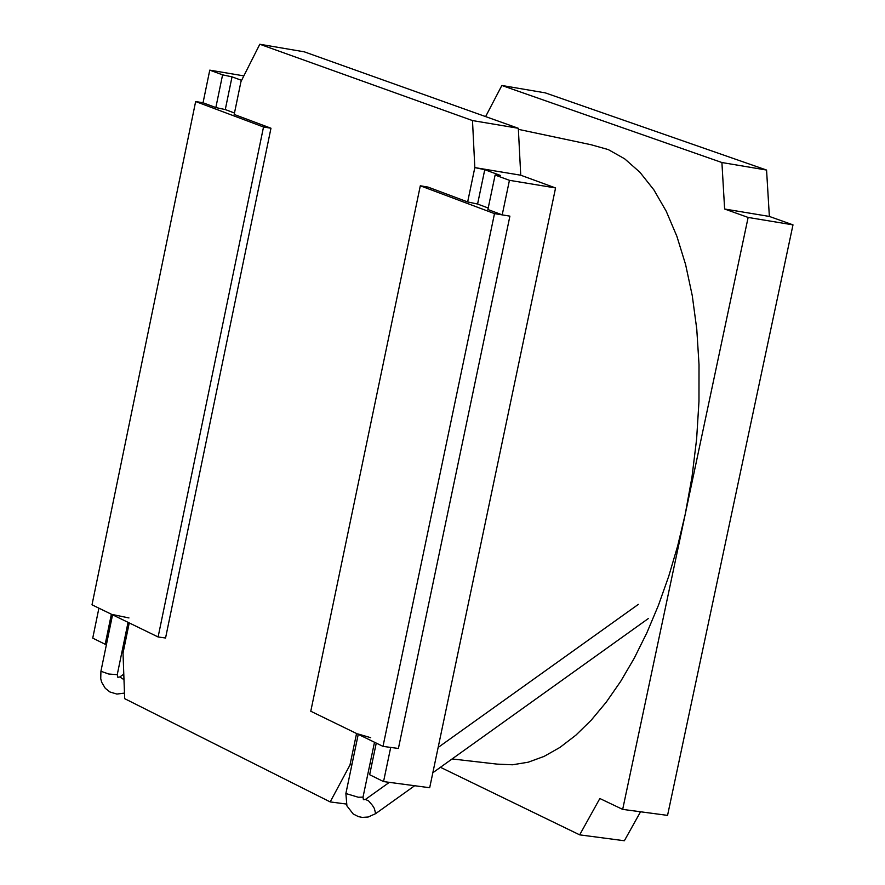 <?xml version="1.0" encoding="UTF-8"?>
<svg xmlns="http://www.w3.org/2000/svg" width="885" height="885" viewBox="0 0 885 885"><rect width="100%" height="100%" fill="white"/><g stroke="black" fill="none" stroke-linecap="round" stroke-linejoin="round"><path stroke-width="1.33" d="M370.715 737.703L358.314 734.041M112.616 614.555L128.956 617.94M452.091 758.943L497.193 764.12L512.492 764.784L528.168 762.217L544.054 756.409L559.973 747.405L575.77 735.269L591.269 720.125L606.291 702.093L620.684 681.373L634.268 658.174L646.902 632.731L658.44 605.307L668.75 576.223L677.711 545.779L685.211 514.329L692.015 476.816L696.628 438.971L698.973 401.381L699.017 364.598L696.772 329.176L692.269 295.667L685.598 264.549L676.87 236.273L666.228 211.25L653.849 189.821L639.91 172.254L624.644 158.802L608.283 149.587L591.058 144.731L518.378 129.343M203.041 102.771L209.767 70.136L222.589 74.849L215.84 107.572L203.041 102.771L195.651 101.543L263.52 126.997L270.976 128.237L234.182 114.442L240.963 81.608L259.803 44.25L472.49 120.57L474.825 167.597L484.759 169.699L500.512 175.484L495.113 175.053L509.439 180.319L502.204 214.878L509.904 216.139L398.405 748.467L509.904 216.139L494.494 213.617L420.309 185.795L427.942 187.056L467.656 201.935L477.579 204.037L488.21 208.019M509.439 180.319L555.57 187.952L429.69 787.727L383.548 781.577L390.705 747.416L398.405 748.467L382.995 746.376L310.779 711.241L420.309 185.795M494.494 213.617L382.995 746.376M195.651 101.543L92.007 604.809L158.105 636.968L165.561 638.008L270.976 128.237M158.105 636.968L263.52 126.997M748.135 217.445L792.993 224.867L667.556 815.384L622.675 809.388L748.135 217.445L724.627 209.015L721.906 162.53L501.861 85.48L485.611 116.599M792.993 224.867L769.364 216.438L724.627 209.015M769.364 216.438L766.565 170.053L721.906 162.53M766.565 170.053L545.237 92.859L501.861 85.48M440.431 767.295L579.675 834.854L599.853 798.513L622.675 809.388M640.541 811.777L624.356 840.75L579.675 834.854M352.086 763.855L349.973 765.016L330.182 801.91L346.278 804.034M330.182 801.91L124.674 698.663L123.026 653.064L129.243 622.929M259.803 44.25L304.274 51.828L518.322 128.281L520.734 175.208L555.57 187.952M472.49 120.57L518.322 128.281M209.767 70.136L243.851 75.878M106.654 643.45L105.182 644.269L92.737 638.129L98.91 608.172M222.589 74.849L232.025 76.851L241.583 80.358M106.454 644.435L105.182 644.269L111.377 614.234M383.548 781.577L369.653 774.718L376.258 743.101M123.015 646.736L124.287 646.913M467.656 201.935L474.825 167.597L520.734 175.208M232.025 76.851L225.277 109.574L215.84 107.572M234.481 113.014L225.277 109.574M125.183 642.576L124 641.99M495.113 175.053L487.901 209.513L502.204 214.878M371.954 763.711L370.184 762.848M349.973 765.016L356.555 733.51M484.759 169.699L477.579 204.037M389.334 782.351L365.439 799.42L368.58 800.903L372.397 805.328L374.355 808.447L375.638 813.647L414.667 785.725M365.439 799.42L363.414 799.719L363.016 797.142L358.259 797.23L345.88 793.524L346.92 805.881L353.192 813.968L358.392 816.612L362.219 817.397L368.171 817.021L375.638 813.647M123.988 679.68L119.829 676.948L123.789 674.16M124.475 693.099L116.875 694.061L109.928 691.981L105.282 688.298L101.653 682.213L100.735 678.684L100.923 671.261L108.766 674.027L117.251 674.647L117.827 677.279L119.829 676.948M638.362 604.367L438.141 747.46M648.484 618.438L432.842 772.727M363.016 797.142L374.499 742.25M345.88 793.524L358.248 734.34M117.251 674.647L128.048 622.343M100.923 671.261L112.561 614.809"/></g></svg>
